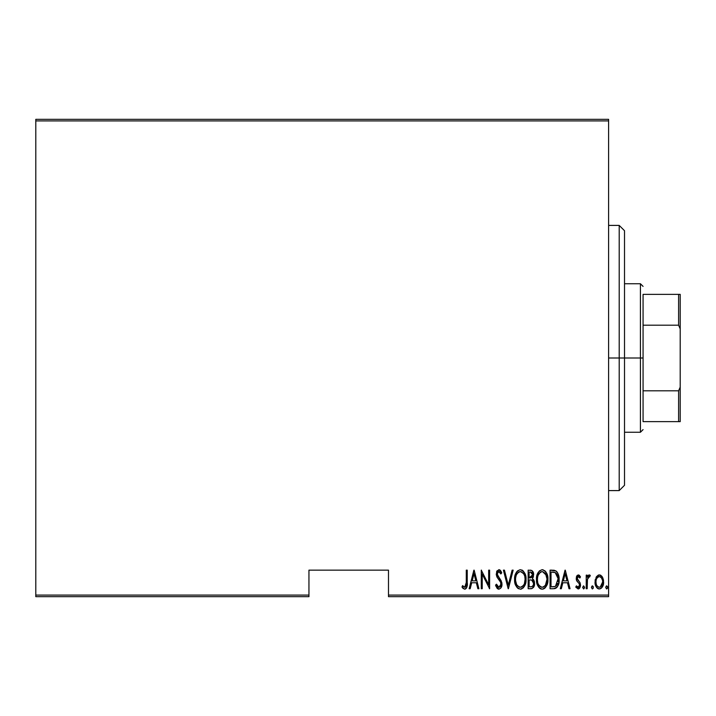 <?xml version="1.0" encoding="UTF-8"?>
<svg xmlns="http://www.w3.org/2000/svg" width="716" height="716" viewBox="0 0 716 716"><rect width="100%" height="100%" fill="white"/><g stroke="black" fill="none" stroke-linecap="round" stroke-linejoin="round"><path stroke-width="1.07" d="M388.493 596.67L608.6 596.67L608.6 595.077L388.493 595.077L388.493 570.151L308.945 570.151L308.945 595.077L35.8 595.077L35.8 120.923L608.6 120.923L608.6 595.077L608.6 119.33L35.8 119.33L608.6 119.33L608.6 120.923L35.8 120.923L35.8 119.33L35.8 595.077L308.945 595.077L308.945 570.151L388.493 570.151L388.493 596.67L388.493 595.077L608.6 595.077L608.6 596.67L388.493 596.67M35.8 596.67L308.945 596.67L308.945 595.077L308.945 596.67L35.8 596.67L35.8 595.077L35.8 596.67M596.168 577.15L595.086 583.092L595.73 585.822L597.26 588.158L599.319 588.946L601.377 588.158L603.391 584.202L602.988 578.277L601.905 576.299L599.829 574.948L598.325 575.082L596.428 576.72L595.032 581.965C594.835 585.536 596.267 587.863 599.319 588.946C602.371 587.854 603.803 585.527 603.606 581.965L602.469 577.141L599.319 574.912L596.168 577.15M587.183 588.713L586.225 588.713L587.183 588.713L587.469 579.047L588.373 576.989L589.733 576.819L590.279 575.369L588.561 575.145L587.183 577.141L587.183 575.145L586.225 575.145L586.225 588.713L586.225 575.145L586.225 588.713L587.183 588.713L587.38 579.495L590.279 575.369L589.331 574.912L587.183 577.141L587.183 575.145L586.225 575.145L587.183 575.145M578.358 574.912L576.666 576.246L576.255 579.002L576.881 581.079L579.289 583.808L579.486 585.822L578.438 587.227L576.416 585.858L575.753 587.111L578.107 588.946L579.683 588.033L580.515 585.026L579.853 582.394L577.257 579.029L577.794 576.792L578.841 576.738L579.853 578L580.515 576.836L578.358 574.912L576.237 578.465L576.613 580.56L579.289 583.808L579.566 585.097L578.081 587.281L576.416 585.858L575.753 587.111L578.107 588.946L580.515 585.026L580.13 582.931L577.186 578.403L578.331 576.577L579.853 578L580.515 576.836L578.17 574.921M553.477 588.713L556.314 587.925L558.041 585.518L559.044 581.159L558.757 575.995L557.782 573.095L556.037 570.983L550.058 570.151L550.058 588.713L553.477 588.713C557.675 587.567 559.545 584.551 559.098 579.665C559.366 576.112 558.256 573.158 555.777 570.813L550.058 570.151L550.058 588.713L550.058 570.151L552.287 570.151M531.326 588.704L528.157 588.713L531.97 588.579L534.19 586.028L534.476 582.081L533.841 580.139L532.409 578.698L533.375 576.845L533.474 573.131L531.827 570.455L528.157 570.151L528.157 588.713L528.157 570.151L528.157 588.713L531.102 588.713C533.581 588.006 534.745 586.252 534.583 583.442L532.409 578.698L533.635 574.751C533.796 572.075 532.659 570.545 530.243 570.151L530.654 570.169M512.128 570.151L513.166 570.151L508.405 588.713L513.166 570.151L512.128 570.151L508.288 585.133L504.449 570.151L503.411 570.151L508.172 588.713L503.411 570.151L508.172 588.713L513.166 570.151L512.128 570.151L508.288 585.133L504.449 570.151L503.411 570.151L504.449 570.151M482.226 588.713L482.226 574.116L489.61 588.713L489.61 570.151L488.652 570.151L488.652 584.784L481.277 570.151L481.277 588.713L482.226 588.713L481.277 588.713L482.226 588.713L482.226 574.116L489.61 588.713L489.61 570.151L488.652 570.151L488.652 584.784L481.277 570.151L481.277 588.713L481.474 570.151M466.286 582.502L466.116 585.607L465.364 587.048L464.174 587.12L462.581 585.616L461.999 587.048L463.091 588.454L464.908 589.17L466.295 588.301L467.02 586.529L467.235 570.151L466.286 570.151L466.286 582.502L464.738 587.281L462.581 585.616L461.999 587.048L464.666 589.187C466.939 587.89 467.799 585.724 467.235 582.681L467.235 570.151L466.286 570.151L466.286 582.502M470.179 588.713L469.141 588.713L473.903 570.151L469.141 588.713L470.179 588.713L471.701 582.761L476.337 582.761L477.858 588.713L478.897 588.713L474.135 570.151L469.141 588.713L470.179 588.713L471.701 582.761L476.337 582.761L477.858 588.713L478.897 588.713L474.135 570.151L478.897 588.713L477.858 588.713M498.873 589.187L500.878 587.997L501.979 584.167L501.254 580.936L497.262 574.563L497.557 572.415L498.399 571.637L499.553 571.851L500.851 573.955L501.746 572.818L500.368 570.384L498.9 569.676L496.815 571.296L496.304 574.733L497.056 577.177L500.636 582.314L500.878 585.321L498.891 587.281L497.316 586.082L496.483 584.193L495.553 585.133L497.065 588.257L498.873 589.187C501.066 588.391 502.104 586.717 501.979 584.167L497.226 573.928L498.783 571.574L500.851 573.955L501.746 572.818L498.9 569.676L496.269 574.008L496.877 576.827L500.636 582.314L501.03 584.14L498.891 587.281L496.483 584.193L495.553 585.133L498.873 589.187L498.184 589.071M514.598 579.513L515.243 584.068L517.552 588.033L520.326 589.187L523.101 588.006L525.383 584.005L526.018 579.423L525.472 575.109L523.056 570.822L520.237 569.676L517.48 570.903L515.234 574.921L514.598 579.513C514.294 584.363 516.2 587.594 520.326 589.187C524.443 587.55 526.341 584.292 526.018 579.423C526.35 574.5 524.425 571.252 520.237 569.676C516.155 571.368 514.276 574.644 514.598 579.513L514.616 580.282M536.49 579.513L537.143 584.068L539.443 588.033L542.218 589.187L545.001 588.006L547.275 584.005L547.91 579.423L547.364 575.109L544.948 570.822L542.128 569.676L539.372 570.903L537.125 574.921L536.49 579.513C536.186 584.363 538.101 587.594 542.218 589.187C546.335 587.55 548.232 584.292 547.91 579.423C548.241 574.5 546.317 571.252 542.128 569.676C538.047 571.368 536.168 574.644 536.49 579.513L536.508 578.734M561.326 588.713L560.288 588.713L565.049 570.151L560.288 588.713L561.326 588.713L562.848 582.761L567.484 582.761L569.005 588.713L570.043 588.713L565.282 570.151L560.288 588.713L561.326 588.713L562.848 582.761L567.484 582.761L569.005 588.713L570.043 588.713L565.282 570.151L570.043 588.713L569.005 588.713M582.663 587.406L583.737 588.937L584.551 587.156L583.486 585.867L582.663 587.406L583.612 588.946L584.56 587.406L583.612 585.858L582.672 587.648M591.479 587.648L592.418 588.946L593.367 587.406L592.418 585.858L591.461 587.406L592.293 588.937L593.161 588.364L593.161 586.44L592.177 585.903L591.479 587.147M605.754 587.648L606.694 588.946L607.651 587.406L606.694 585.858L605.745 587.406L606.568 588.937L607.437 588.364L607.445 586.44L606.452 585.903L605.754 587.147M466.286 570.151L467.235 570.151L467.235 582.681M467.172 585.187L467.118 585.76M467.011 586.565L466.68 587.63M466.286 588.31L465.149 589.125M463.01 588.373L462.518 587.791M462.25 587.415L462.581 585.616M462.59 585.625L463.252 586.35M463.395 586.493L465.069 587.218M465.919 586.252L466.116 585.607M466.125 585.554L466.232 584.632M474.019 573.722L475.845 580.855L472.193 580.855L474.019 573.722L475.845 580.855L472.193 580.855L474.019 573.722M488.652 570.151L489.61 570.151L489.395 588.713M497.566 588.731L497.065 588.266M496.027 586.44L495.776 585.795M495.553 585.133L496.483 584.193L496.662 584.677M497.316 586.082L496.85 585.16M498.39 587.174L499.392 587.201L500.547 586.162L500.081 586.771M500.547 586.153L500.878 585.321M500.994 584.73L501.003 583.665M500.806 582.752L500.448 581.911M499.231 580.05L498.667 579.351M498.247 578.832L497.781 578.233M496.269 574.008L496.286 574.492M496.806 571.305L497.128 570.75M499.446 569.757L500.269 570.276M500.735 570.84L501.263 571.762M501.522 572.299L500.851 573.955L500.582 573.373M500.439 573.086L499.553 571.851L498.399 571.637M497.289 573.167L497.226 573.928M497.396 575.181L497.629 575.762M497.638 575.78L498.148 576.604M498.336 576.854L499.034 577.722M501.791 582.502L501.934 583.334M501.979 584.175L501.934 585.088M501.818 585.786L501.612 586.538M498.658 577.257L497.942 576.326M500.09 572.478L500.851 573.955M496.815 571.296L496.564 571.941M514.661 577.973L514.867 576.452M516.102 572.764L516.487 572.111M516.496 572.102L516.952 571.484M521.767 569.972L522.429 570.33M523.083 570.849L523.7 571.529M525.956 577.83L524.81 573.337M524.828 573.373L525.463 575.091M525.956 581.007L525.75 582.484M525.75 582.502L525.589 583.263M524.828 585.446L524.202 586.628M523.691 587.344L523.11 587.997M521.821 588.874L520.711 589.161M518.572 588.758L517.561 588.042M517.749 588.212L516.585 586.878M515.243 584.05L514.876 582.6M514.813 582.233L514.661 581.043M514.661 577.964L514.616 578.734M525.132 584.739L525.383 584.005M517.632 572.934L516.54 574.59L518.402 572.227L520.281 571.574C523.7 572.845 525.293 575.458 525.07 579.414L524.461 583.37M524.837 581.938L525.07 579.414C525.32 583.415 523.727 586.037 520.281 587.281L521.517 587.039L520.281 587.281C516.898 586.037 515.323 583.442 515.547 579.504L515.601 580.748L515.547 579.504C515.305 575.53 516.889 572.889 520.281 571.574L518.84 571.959M524.837 576.917L525.052 578.788M524.309 575.1L524.524 575.7M520.595 571.592L523.486 573.561M523.405 573.444L523.002 572.952M522.134 572.191L520.604 571.592M523.029 585.921L522.224 586.637M515.771 581.992L516.567 584.354L515.601 580.757M519.664 587.227L519.064 587.039M519.055 571.842L518.411 572.227M515.78 576.98L516.245 575.288M515.601 578.242L515.78 576.989M532.937 571.61L533.474 573.131M533.474 579.584L533.814 580.094M534.548 584.319L533.859 586.798M533.841 586.843L533.366 587.576M531.755 580.121L529.75 579.906L531.755 580.121L533.635 583.442C533.626 585.598 532.588 586.717 530.52 586.807L529.115 586.807L529.115 579.906L531.514 580.05M533.492 582.242L533.456 584.739L532.418 586.377L533.438 584.811M532.185 572.845L532.686 574.778L531.639 572.335M532.632 575.485L532.686 574.778L529.115 578L529.115 572.048L530.422 572.048L532.686 574.778L531.8 577.382L529.759 578L531.952 577.203M530.923 572.093L530.422 572.048L530.923 572.093M531.997 577.15L532.274 576.693M533.59 584.104L533.527 582.421M531.827 586.655L531.183 586.78M529.759 578L529.115 578L529.115 572.048L530.422 572.048M536.561 577.946L536.705 576.756M538.002 572.755L538.387 572.111M542.907 569.748L545.601 571.529M547.847 577.848L545.95 572.003L547.364 575.091M547.847 580.998L546.102 586.61M545.592 587.335L545.01 587.988M544.446 588.462L542.988 589.107M541.448 589.107L540.714 588.883M540.464 588.758L539.452 588.042M539.417 588.006L538.477 586.878M538.45 586.843L537.716 585.545M537.689 585.491L536.767 582.591M536.705 582.233L536.553 581.07M536.508 580.291L536.553 581.052M537.143 584.068L537.698 585.509M547.024 584.739L547.275 584.005M547.48 583.263L547.642 582.502M540.956 571.842L542.182 571.574C545.601 572.845 547.194 575.458 546.961 579.414L546.353 583.37M541.556 587.227L539.98 586.431M537.456 580.13L537.439 579.504C537.197 575.53 538.781 572.889 542.182 571.574L540.732 571.959M539.175 573.355L538.146 575.288L540.303 572.227M546.201 575.1L542.495 571.592L545.646 573.972L546.943 578.788M545.404 585.312L546.961 579.414C547.212 583.415 545.619 586.037 542.182 587.281L543.408 587.039L542.182 587.281C538.799 586.037 537.215 583.442 537.439 579.504L537.501 578.242L537.439 579.504M544.93 585.921L544.124 586.637M537.671 581.992L537.492 580.757M537.671 576.98L538.146 575.288M553.182 570.178L554.587 570.366M556.735 571.592L557.12 572.048L556.735 571.592M558.757 575.986L559.062 578.447M557.719 586.207L556.86 587.424M555.652 588.31L554.954 588.543M554.739 588.597L554.211 588.677M558.623 575.395L558.462 574.805M554.39 572.29L555.643 572.827L554.39 572.29M556.037 573.14L556.967 574.322L556.037 573.14M557.066 584.677L556.207 585.804M555.097 586.493L551.007 586.807L551.007 572.048L555.213 572.576L558.122 578.653L555.473 586.332L554.461 586.646M552.663 572.075L553.531 572.138M558.033 577.749L558.122 578.653M556.645 585.321L556.976 584.838M557.63 583.388L557.075 584.668M558.122 580.604L558.033 581.535M565.166 573.722L567 580.855L563.34 580.855L565.166 573.722L567 580.855L563.34 580.855L565.166 573.722M579.154 575.172L579.656 575.601M580.515 576.836L579.853 578L579.566 577.535L579.844 578M578.6 576.622L578.045 576.631M577.794 576.792L577.203 578.098M577.203 578.107L577.203 578.716M577.347 579.333L578.644 581.034M580.488 585.661L580.515 585.026M580.399 586.315L579.683 588.033M578.725 588.838L579.262 588.507M578.421 588.919L575.753 587.111L576.559 586.1M577.078 586.789L577.526 587.138M577.937 587.272L578.438 587.227M579.414 584.113L579.432 586.019M579.289 583.808L578.904 583.254M578.716 583.048L578.036 582.412M576.434 580.05L576.613 580.56M576.317 579.53L576.255 579.002M576.326 577.329L576.496 576.675M576.675 576.228L577.32 575.315M576.953 575.745L576.666 576.246M584.551 587.648L584.462 588.113M587.532 576.389L587.943 575.736M587.97 575.7L588.928 574.975M590.279 575.369L589.331 574.912L590.279 575.369L589.733 576.819L588.382 576.98M589.733 576.819L589.17 576.577M587.469 579.047L587.263 580.595M587.245 580.882L587.183 584.149M587.299 580.193L587.38 579.495M598.334 575.073L599.319 574.912M599.578 574.921L600.822 575.315M600.321 575.082L601.905 576.299M603.346 579.495L603.543 580.721M603.391 584.202L603.507 583.504M603.382 584.211L603.123 585.223M603.096 585.303L601.923 587.576M602.675 586.341L602.174 587.218M601.368 588.167L599.883 588.901L601.377 588.158M599.041 588.937L598.209 588.749M597.967 588.642L597.26 588.158M597.117 588.033L596.643 587.478M596.607 587.442L596.276 586.932M595.533 585.276L595.256 584.22M595.094 580.721L595.291 579.486M595.094 580.694L595.291 579.495M599.104 587.272L597.735 586.681L599.319 587.281C596.956 586.476 595.846 584.703 595.989 581.974L596.159 583.692L595.989 581.974C595.846 579.235 596.956 577.436 599.319 576.577C601.682 577.436 602.791 579.244 602.648 581.974L602.612 581.106L602.648 581.974C602.791 584.703 601.682 586.476 599.319 587.281L598.889 587.245M599.534 576.586L601.368 577.722L602.487 580.246L601.923 578.609M602.514 580.408L602.612 581.106M600.205 587.111L602.648 581.974L601.932 585.321L600.16 587.129M597.735 586.681L596.607 585.115M596.705 585.312L596.974 585.804M598.084 576.944L598.889 576.613M597.278 577.714L597.744 577.212M596.025 581.106L596.097 580.578M524.067 584.337L523.772 584.9M522.08 586.744L521.517 587.039M518.017 586.368L517.194 585.428M523.754 573.972L524.049 574.527M530.252 579.915L530.762 579.942M532.212 580.345L533.608 582.931M533.635 583.442L533.59 584.095M530.851 586.798L529.115 586.807L529.115 579.906L529.75 579.906M545.673 584.9L545.323 585.428M543.972 586.744L543.408 587.039M539.918 586.368L539.094 585.428M537.501 578.242L537.671 576.989M552.287 586.807L551.007 586.807L551.007 572.048L551.785 572.048M557.2 574.769L557.845 576.666M553.907 586.726L553.101 586.789M596.383 584.524L596.159 583.692M596.151 580.246L596.321 579.575M596.714 578.609L597.162 577.857M619.206 358L624.513 358L624.513 230.713L624.513 485.287L624.513 358L619.206 358L619.206 225.406L619.206 358L608.6 358L619.206 358L619.206 490.594L619.206 358M643.075 294.357L643.075 325.198L643.075 294.357L678.607 294.357L643.075 294.357M643.075 358L643.075 325.198L643.075 390.802L643.075 358L640.426 358L643.075 358M624.513 283.751L640.426 283.751L640.426 358L640.426 283.751L643.075 286.4M624.513 358L640.426 358L624.513 358M643.075 421.643L643.075 390.802L643.075 421.643L680.2 421.643L680.2 387.168L678.607 390.802L643.075 390.802L678.607 390.802L678.607 421.643L678.607 390.802L680.2 387.168L680.2 421.643L643.075 421.643M624.513 432.249L640.426 432.249L640.426 358L640.426 432.249L643.075 429.6M680.2 294.357L678.607 294.357L678.607 325.198L680.2 328.832L680.2 387.168L680.2 294.357L680.2 328.832L678.607 325.198L678.607 294.357L680.2 294.357M643.075 325.198L678.607 325.198L643.075 325.198M608.6 225.406L619.206 225.406L624.513 230.713M608.6 490.594L619.206 490.594L624.513 485.287"/></g></svg>

